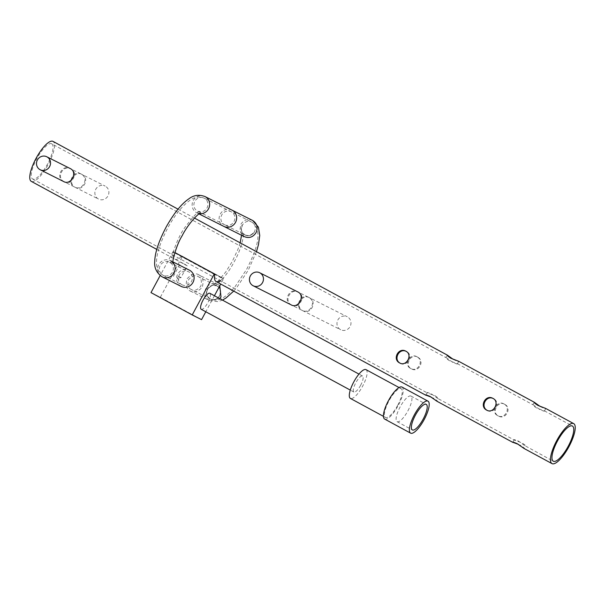 <?xml version="1.0" encoding="UTF-8"?>
<svg xmlns="http://www.w3.org/2000/svg" width="605" height="605" viewBox="0 0 605 605"><rect width="100%" height="100%" fill="white"/><g stroke="black" fill="none" stroke-linecap="round" stroke-linejoin="round"><path stroke-width="0.45" stroke-dasharray="3.02 2.27" d="M360.648 385.264A9.098 2.723 -61.5 0 1 353.88 392.04A9.098 2.723 -61.5 0 1 355.785 382.814A9.098 2.723 -61.5 0 1 362.554 376.038A9.098 2.723 -61.5 0 1 360.648 385.264M201.178 309.268A9.098 2.723 118.5 0 0 207.946 302.492A9.098 2.723 118.5 0 0 209.852 293.274M397.712 405.274A16.38 4.893 -61.5 0 1 385.529 417.473A16.38 4.893 -61.5 0 1 388.955 400.873A16.38 4.893 -61.5 0 1 401.138 388.675A16.38 4.893 -61.5 0 1 397.712 405.274M366.017 369.64A16.38 4.893 -61.5 0 1 362.592 386.24A16.38 4.893 -61.5 0 1 350.408 398.438M181.235 286.43A9.098 8.682 116.7 0 1 181.008 286.309A9.098 8.682 116.7 0 1 177.628 274.277A9.098 8.682 116.7 0 1 189.41 270.163M178.18 276.78L177.242 278.527L178.929 279.374L179.867 277.627A9.098 2.723 118.5 0 0 179.314 276.719A9.098 2.723 118.5 0 0 178.18 276.78C181.084 277.521 181.644 277.808 179.867 277.627L180.94 277.665L187.278 265.882L183.232 263.432C187.663 266.177 188.314 266.502 185.175 264.408M179.314 276.719L180.94 277.665M178.929 279.374L177.242 278.527M156.793 249.404L187.278 265.882M384.659 419.076A18.203 5.437 118.5 0 0 398.196 405.516A18.203 5.437 118.5 0 0 402.007 387.071M252.731 220.515C247.838 218.481 243.853 219.766 240.782 224.395L239.852 230.762L244.102 236.547M407.914 410.825A14.558 4.356 118.5 0 0 410.961 396.071A14.558 4.356 118.5 0 0 400.132 406.915A14.558 4.356 118.5 0 0 397.084 421.67A14.558 4.356 118.5 0 0 407.914 410.825M219.721 298.62L209.247 300.451C205.042 297.577 203.877 293.644 205.753 288.653C208.778 283.821 212.824 282.414 217.883 284.426L219.766 285.825M198.969 274.988C195.604 272.575 191.626 273.868 187.021 278.86C185.38 285.462 186.491 289.508 190.341 291.013C193.706 293.425 197.691 292.132 202.289 287.141C203.93 280.538 202.826 276.485 198.969 274.988L217.883 284.426M190.341 291.013L209.496 300.579M174.853 252.542L173.446 251.763A1.823 0.544 -61.5 0 1 173.453 251.771A1.823 0.544 -61.5 0 1 173.552 252.315A22.748 6.799 118.5 0 0 174.845 259.182L183.232 263.432M220.212 280.675A22.748 6.799 118.5 0 0 222.746 278.663A1.823 0.544 -61.5 0 1 223.275 278.436L223.646 278.618L220.719 284.048M174.845 259.182A22.748 6.799 118.5 0 0 181.523 256.316A1.823 0.544 -61.5 0 1 182.052 256.089L223.646 278.618M150.993 292.601L160.333 297.297L182.415 256.27M173.083 251.582L160.174 275.555M214.42 295.747L205.791 311.772M160.333 297.297L201.556 319.644M181.871 284.705A7.283 6.95 -63.3 0 0 191.482 281.514A7.283 6.95 -63.3 0 0 188.594 271.789A7.283 6.95 -63.3 0 0 179.163 275.086A7.283 6.95 -63.3 0 0 181.871 284.705M244.821 234.846L244.904 234.906C248.466 236.744 251.657 235.716 254.493 231.821C256.134 227.374 255.257 224.137 251.862 222.118C248.315 220.371 245.123 221.4 242.272 225.196C240.548 229.696 241.418 232.925 244.904 234.906L244.965 234.944C248.806 236.585 251.99 235.557 254.523 231.844L254.198 231.662C251.725 235.315 248.542 236.343 244.639 234.763L224.629 224.75A7.283 6.95 -63.3 0 0 234.044 221.453A7.283 6.95 -63.3 0 0 231.155 211.735A7.283 6.95 -63.3 0 0 231.148 211.735A7.283 6.95 -63.3 0 0 221.725 215.032A7.283 6.95 -63.3 0 0 224.621 224.75A7.283 6.95 -63.3 0 0 224.629 224.75M191.203 289.409C188.125 288.207 187.232 284.97 188.548 279.691C192.231 275.691 195.415 274.662 198.107 276.591C201.193 277.793 202.078 281.03 200.762 286.309C197.086 290.309 193.895 291.338 191.203 289.409L210.396 298.991C217.271 301.487 223.101 300.428 234.838 287.027L246.727 269.195C256.112 250.47 263.614 231.723 252.224 222.322L204.165 198.175A7.283 6.95 -63.3 0 0 194.734 201.465A7.283 6.95 -63.3 0 0 197.631 211.183A7.283 6.95 -63.3 0 0 207.054 207.893A7.283 6.95 -63.3 0 0 204.165 198.175C199.484 196.217 194.78 196.897 190.053 200.225C182.188 205.866 174.732 215.138 167.691 228.04C160.159 242.582 156.445 254.002 156.551 262.313C156.362 268 158.45 272.273 162.821 275.131L163.116 275.283A7.283 6.95 -63.3 0 0 172.538 271.993A7.283 6.95 -63.3 0 0 169.65 262.275A7.283 6.95 -63.3 0 0 160.227 265.565A7.283 6.95 -63.3 0 0 163.116 275.283L182.052 284.804M244.639 234.763C241.176 232.358 240.291 229.113 241.977 225.045L242.31 225.219C241.365 229.741 239.898 230.694 244.965 234.944L243.21 233.273C244.095 231.322 243.354 245.683 234.014 262.086C225.491 278.686 213.845 287.322 214.866 285.568L217.059 286.052C225.151 289.924 217.83 303.536 210.162 298.87C202.07 294.998 209.391 281.378 217.059 286.052C219.933 286.74 220.825 289.984 219.713 295.769C216.9 299.573 213.716 300.609 210.162 298.87C206.759 296.843 205.874 293.599 207.5 289.145C211.705 285.046 214.888 284.01 217.051 286.044L217.021 286.029C220.764 287.988 221.468 291.519 219.131 296.609C216.522 299.709 213.52 300.451 210.116 298.847C206.827 296.216 205.73 293.501 206.827 290.695C206.986 287.035 214.525 283.359 217.021 286.029M198.107 276.591L216.862 285.946M504.623 404.276C497.923 400.155 491.23 412.587 498.323 415.968C505.606 420.377 512.306 407.952 504.623 404.276L503.859 403.89C511.58 407.581 504.88 420.014 497.56 415.582C490.504 412.217 497.197 399.792 503.859 403.89M498.323 415.968L497.56 415.582M417.586 357.094C410.886 352.98 404.193 365.405 411.287 368.793C418.569 373.202 425.27 360.777 417.586 357.094L416.822 356.708C424.544 360.406 417.843 372.839 410.523 368.407C403.467 365.042 410.16 352.609 416.822 356.708M411.287 368.793L410.523 368.407M309.42 297.743C302.107 293.243 294.771 306.871 302.515 310.562C310.531 315.409 317.867 301.789 309.42 297.743L347.247 316.748A7.283 6.95 -63.3 0 0 337.824 320.037A7.283 6.95 -63.3 0 0 340.713 329.755A7.283 6.95 -63.3 0 0 350.136 326.466A7.283 6.95 -63.3 0 0 347.247 316.748M302.515 310.562L340.713 329.755M81.902 174.421C74.589 169.922 67.253 183.549 74.997 187.24C83.014 192.088 90.349 178.467 81.902 174.421L105.141 186.09A7.283 6.95 -63.3 0 0 95.711 189.38A7.283 6.95 -63.3 0 0 98.6 199.105A7.283 6.95 -63.3 0 0 108.03 195.816A7.283 6.95 -63.3 0 0 105.141 186.09M74.997 187.24L98.6 199.105M31.369 181.417A22.748 6.799 118.5 0 0 48.128 164.62A22.748 6.799 118.5 0 0 53.051 141.411M453.175 359.31L454.31 359.967C457.751 361.45 459.172 361.873 458.575 361.223M457.282 363.628C457.856 364.316 456.412 363.938 452.948 362.493L446.135 357.585C445.212 357.547 446.301 358.591 449.394 360.709L457.509 363.839L458.673 361.276M540.22 406.484L541.346 407.142C544.787 408.632 546.209 409.048 545.612 408.398M544.318 410.803C544.893 411.491 543.449 411.113 539.985 409.676L533.171 404.76C532.249 404.722 533.338 405.766 536.431 407.891L544.545 411.022L545.718 408.451M518.296 444.335L520.716 445.461C523.839 447.541 524.951 448.539 524.043 448.464L525.662 446.097L553.31 461.222M431.259 397.152L433.679 398.279C436.802 400.359 437.907 401.365 437.007 401.281L438.625 398.922L514.144 439.994L522.077 442.928C525.178 445.053 526.267 446.097 525.337 446.059L518.523 441.143C515.059 439.706 513.615 439.328 514.189 440.017M63.661 181.545L63.48 181.455C55.032 177.409 62.368 163.781 70.384 168.629M291.179 304.867L290.997 304.776C282.55 300.73 289.886 287.11 297.902 291.958M435.04 395.753C438.141 397.878 439.23 398.922 438.3 398.877L431.486 393.968C428.022 392.524 426.578 392.146 427.153 392.842L435.04 395.753M400.215 363.219L399.829 363.038M400.427 363.333C407.089 367.432 413.782 354.999 406.726 351.641L406.167 351.369M487.252 410.394L486.866 410.213M487.464 410.515C494.126 414.614 500.819 402.181 493.763 398.816L493.204 398.551M64.259 181.84C55.751 177.764 63.101 164.152 71.156 169.022C78.862 172.69 71.511 186.317 64.259 181.84L74.226 186.847C82.295 191.725 89.616 178.097 81.123 174.028L71.156 169.022M291.776 305.162C283.269 301.086 290.619 287.473 298.681 292.344C306.38 296.011 299.029 309.639 291.776 305.162L301.744 310.176C309.813 315.046 317.133 301.419 308.641 297.35L298.681 292.344M425.625 395.035L427.153 392.842M512.662 442.217L514.144 439.994M457.327 363.65L532.854 404.722L534.147 402.302M51.69 143.778A20.018 5.982 118.5 0 0 51.644 143.756A20.018 5.982 118.5 0 0 36.844 158.616A20.018 5.982 118.5 0 0 32.609 178.982A20.018 5.982 118.5 0 0 32.662 179.012A20.018 5.982 118.5 0 0 47.455 164.152A20.018 5.982 118.5 0 0 51.69 143.778L445.809 357.54L447.11 355.127M81.123 174.028C73.863 169.551 66.527 183.194 74.226 186.847M308.641 297.35C301.381 292.873 294.045 306.516 301.744 310.176M162.064 276.795A9.098 8.682 116.7 0 1 158.684 264.763A9.098 8.682 116.7 0 1 170.466 260.649A9.098 8.682 116.7 0 1 170.693 260.77A9.098 8.682 116.7 0 1 172.932 262.54M204.982 196.549A9.098 8.682 -63.3 0 0 193.199 200.663A9.098 8.682 -63.3 0 0 196.58 212.695A9.098 8.682 -63.3 0 0 196.814 212.816A9.098 8.682 -63.3 0 0 199.491 213.633M231.965 210.109L231.972 210.109A9.098 8.682 -63.3 0 0 220.19 214.23A9.098 8.682 -63.3 0 0 223.57 226.255A9.098 8.682 -63.3 0 0 223.805 226.376M182.052 256.089L223.275 278.436M181.523 256.316L222.746 278.663M214.783 274.662L173.552 252.315M353.88 392.04L350.295 390.096M385.529 417.473L383.441 416.346M173.007 263.341L170.466 260.649L172.932 261.889M200.134 213.3L196.806 212.816L199.03 213.928M410.961 396.071L426.23 404.344M209.451 300.556L218.012 301.638L222.481 300.118M233.712 291.096L236.608 287.746L248.179 270.329L256.459 251.665M243.24 236.018L241.463 233.787L241.539 235.262M240.147 242.824L237.916 249.419L232.244 261.534L225.718 272.016L217.951 281.166L214.344 283.821L217.687 284.32M397.084 421.67L412.353 429.943M173.348 276.394L180.872 262.434M401.138 388.675L399.058 387.54M362.554 376.038L358.969 374.094M224.621 224.75L197.631 211.183L199.612 211.561C199.113 210.169 194.394 215.221 185.448 226.716C176.131 238.869 169.241 263.024 171.26 263.848L169.65 262.275L188.594 271.789M178.044 209.164L194.439 218.05M32.609 178.982L427.107 392.811M406.56 351.55L405.796 351.165M493.597 398.725L492.833 398.34M544.364 410.825L572.39 426.018"/><path stroke-width="0.91" d="M358.969 374.094L209.852 293.274A9.098 2.723 118.5 0 0 203.083 300.05A9.098 2.723 118.5 0 0 201.178 309.268L350.295 390.096M383.441 416.346L350.408 398.438A16.38 4.893 -61.5 0 1 353.834 381.838A16.38 4.893 -61.5 0 1 366.017 369.64L399.058 387.54M172.932 261.889L189.41 270.163A9.098 8.682 116.7 0 1 189.637 270.284A9.098 8.682 116.7 0 1 193.025 282.316A9.098 8.682 116.7 0 1 181.235 286.43L162.299 276.909A9.098 8.682 116.7 0 1 162.064 276.795M424.158 419.59A18.203 5.437 -61.5 0 1 410.621 433.15A18.203 5.437 -61.5 0 1 414.433 414.705A18.203 5.437 -61.5 0 1 427.962 401.145A18.203 5.437 -61.5 0 1 424.158 419.59M427.962 401.145L402.007 387.071A18.203 5.437 118.5 0 0 388.47 400.631A18.203 5.437 118.5 0 0 384.659 419.076L410.621 433.15M252.731 220.515L231.972 210.109A9.098 8.682 -63.3 0 0 231.965 210.109A9.098 8.682 -63.3 0 1 232.199 210.23A9.098 8.682 -63.3 0 1 235.587 222.254A9.098 8.682 -63.3 0 1 223.812 226.376A9.098 8.682 -63.3 0 0 223.812 226.376L244.102 236.547C248.995 238.582 252.981 237.289 256.051 232.668C258.222 227.556 257.117 223.502 252.731 220.515L258.418 227.177L259.742 235.489L258.471 244.654L256.459 251.665M415.401 415.189A14.558 4.356 -61.5 0 1 426.23 404.344A14.558 4.356 -61.5 0 1 423.182 419.099A14.558 4.356 -61.5 0 1 412.353 429.943A14.558 4.356 -61.5 0 1 415.401 415.189M219.766 285.825L221.006 296.919L219.721 298.62M205.791 311.772L201.556 319.644L192.216 314.948L214.306 273.929L214.677 274.11A1.823 0.544 -61.5 0 1 214.677 274.118A1.823 0.544 -61.5 0 1 214.783 274.662A22.748 6.799 118.5 0 0 216.076 281.529A22.748 6.799 118.5 0 0 220.212 280.675M160.174 275.555L150.993 292.601L192.216 314.948M214.306 273.929L174.853 252.542M220.719 284.048L214.42 295.747M53.051 141.411A22.748 6.799 118.5 0 0 52.99 141.381A22.748 6.799 118.5 0 0 52.938 141.351A22.748 6.799 118.5 0 0 36.126 158.238A22.748 6.799 118.5 0 0 31.309 181.387A22.748 6.799 118.5 0 0 31.369 181.417M458.673 361.276L450.755 358.183C447.632 356.103 446.528 355.105 447.428 355.18L453.175 359.31M545.718 408.451L537.792 405.358C534.669 403.278 533.565 402.28 534.465 402.355L540.22 406.484M573.631 423.583A22.748 6.799 -61.5 0 1 573.691 423.613A22.748 6.799 -61.5 0 1 568.874 446.762A22.748 6.799 -61.5 0 1 552.062 463.649A22.748 6.799 -61.5 0 1 552.01 463.619A22.748 6.799 -61.5 0 1 556.819 440.47A22.748 6.799 -61.5 0 1 573.631 423.583M518.296 444.335L512.662 442.217M431.259 397.152L425.625 395.035M46.782 156.771A7.283 6.95 116.7 0 1 49.671 166.488A7.283 6.95 116.7 0 1 40.059 169.687A7.283 6.95 116.7 0 1 37.351 160.06A7.283 6.95 116.7 0 1 46.782 156.771L70.384 168.629C78.128 172.327 70.793 185.947 63.48 181.455M259.711 272.757A7.283 6.95 116.7 0 1 262.6 282.482A7.283 6.95 116.7 0 1 252.988 285.673A7.283 6.95 116.7 0 1 250.281 276.054A7.283 6.95 116.7 0 1 259.711 272.757L297.902 291.958C305.654 295.648 298.31 309.268 290.997 304.776M425.859 395.239C425.262 394.596 426.684 395.012 430.125 396.494L436.946 401.251L512.843 442.391M405.963 351.255C413.056 354.636 406.363 367.069 399.663 362.947C391.987 359.279 398.672 346.846 405.963 351.255L405.796 351.165M492.999 398.43C500.093 401.818 493.4 414.243 486.7 410.13C479.024 406.454 485.709 394.021 492.999 398.43L492.833 398.34M512.896 442.421C512.299 441.771 513.721 442.187 517.162 443.677L523.983 448.434L552.01 463.619M406.726 351.641C399.398 347.209 392.713 359.642 400.427 363.333M493.763 398.816C486.435 394.384 479.75 406.817 487.464 410.515M572.338 425.988A20.018 5.982 118.5 0 0 557.545 440.848A20.018 5.982 118.5 0 0 553.31 461.222A20.018 5.982 118.5 0 0 553.356 461.244A20.018 5.982 118.5 0 0 568.155 446.384A20.018 5.982 118.5 0 0 572.39 426.018A20.018 5.982 118.5 0 0 572.338 425.988M172.932 262.54A9.098 8.682 116.7 0 1 173.287 274.065A9.098 8.682 116.7 0 1 162.299 276.909L161.958 276.735C156.491 272.749 154.086 267.652 154.744 261.436C154.91 252.784 158.699 241.365 166.088 227.177C173.847 213.353 181.379 203.946 188.692 198.947C193.539 195.15 198.969 194.349 204.982 196.549L231.972 210.109M199.491 213.633A9.098 8.682 -63.3 0 0 209.171 207.349A9.098 8.682 -63.3 0 0 205.208 196.67A9.098 8.682 -63.3 0 0 204.982 196.549M214.677 274.11L174.853 252.527L214.677 274.118M173.007 263.319L173.007 263.341C171.57 263.916 175.987 245.418 182.09 235.852C188.087 223.774 198.811 212.975 200.134 213.3M222.481 300.118L226.02 298.015L233.712 291.096M241.539 235.262L240.147 242.824M199.03 213.928L223.805 226.376M52.99 141.381L178.044 209.164M194.439 218.05L447.488 355.211M458.628 361.253L534.525 402.386M545.665 408.428L573.691 423.613M31.309 181.387L156.793 249.404M216.076 281.529L425.807 395.216M63.661 181.545L40.24 169.778M291.179 304.867L253.17 285.772"/></g></svg>
